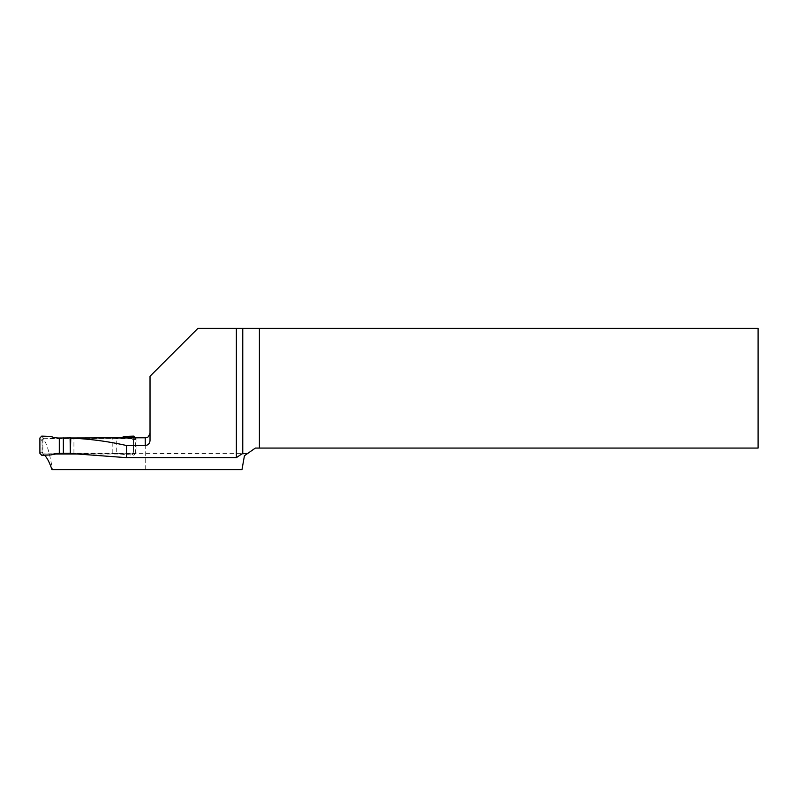 <?xml version="1.0" encoding="UTF-8"?>
<svg xmlns="http://www.w3.org/2000/svg" width="798" height="798" viewBox="0 0 798 798"><rect width="100%" height="100%" fill="white"/><g stroke="black" fill="none" stroke-linecap="round" stroke-linejoin="round"><path stroke-width="0.6" stroke-dasharray="3.99 2.99" d="M50.663 436.426L59.291 438.401L43.97 438.691A1.915 1.915 0 0 0 42.055 440.606L42.055 452.087A1.915 1.915 0 0 0 43.97 454.002L41.865 455.259M42.055 440.606L42.055 452.087L43.97 453.952M43.97 438.691L131.59 438.691A1.915 1.915 180 0 1 133.505 440.606L133.505 452.087A1.915 1.915 180 0 1 131.59 454.002L85.007 454.002M55.222 454.002L43.97 454.002M70.104 453.204L112.199 453.204L112.199 437.893L70.553 437.893M59.291 453.713L43.72 453.872M124.897 436.426L116.269 438.401L131.879 438.561L133.795 440.476L135.66 438.022L135.66 453.364L133.795 451.957L131.84 453.872L133.695 455.259L116.269 453.713L131.84 453.872M112.199 437.893L116.269 438.032L116.269 453.344L112.199 453.204M41.755 436.117L43.72 438.561M39.9 453.364L41.765 451.957L43.681 453.872M43.681 438.561L41.765 440.476L39.9 438.022M43.97 438.641L41.765 440.476M133.505 440.606L133.505 452.087L131.879 453.872M124.897 454.95A23.94 23.93 -0 0 0 116.269 453.344L116.269 453.713M133.805 455.259L135.66 453.364M116.269 438.401L116.269 438.032A23.94 23.93 -0 0 0 119.391 437.833M133.805 436.117L131.84 438.561M131.879 438.561L133.795 440.476M247.839 453.344L42.833 453.922L42.893 438.73C46.424 442.052 49.606 452.356 52.459 469.623L51.96 469.623M150.024 440.496L150.024 376.257L197.904 328.377L758.1 328.377L758.1 448.077L255.36 448.077L244.437 455.728L241.984 469.623L52.459 469.623M70.344 453.483L135.63 453.344M44.489 455.169L42.833 453.922M42.893 438.73L133.456 438.73L135.58 437.783M133.456 438.73L133.456 453.922M136.039 437.833L136.039 453.364M145.236 469.623L145.236 437.783M73.935 453.364L73.935 437.833"/><path stroke-width="1.2" d="M70.553 437.893L59.291 438.032A23.94 23.93 180 0 1 50.663 436.426L41.755 436.117L39.9 438.022L39.9 453.364L41.755 455.259L50.663 454.95L59.291 453.344L70.104 453.204M85.007 454.002L55.222 454.002M63.361 437.893L63.361 453.204M59.291 438.032L59.291 453.344A23.94 23.93 180 0 0 50.663 454.95M135.65 437.833L133.805 436.117L124.897 436.426A23.94 23.93 -0 0 1 119.391 437.833M70.104 437.972L145.236 437.783L145.236 445.523C148.189 445.174 149.785 443.498 150.024 440.496L150.024 376.257L197.904 328.377L236.368 328.377L236.368 457.653L241.984 453.823L247.839 453.344L244.437 455.728L241.984 469.623L51.96 469.623C49.536 462.441 47.052 457.623 44.489 455.169M145.236 445.523L126.503 445.523C108.378 441.414 89.805 438.93 70.783 438.092L70.344 453.483L70.104 438.032M236.368 457.653L126.503 457.653L126.503 445.523M70.344 453.483L126.503 457.653M236.368 328.377L758.1 328.377L758.1 448.077L255.36 448.077L247.809 453.364M259.4 448.077L259.4 328.377M242.762 453.593L242.762 328.377M145.236 437.783C146.593 436.825 147.58 439.708 150.024 432.995"/></g></svg>
